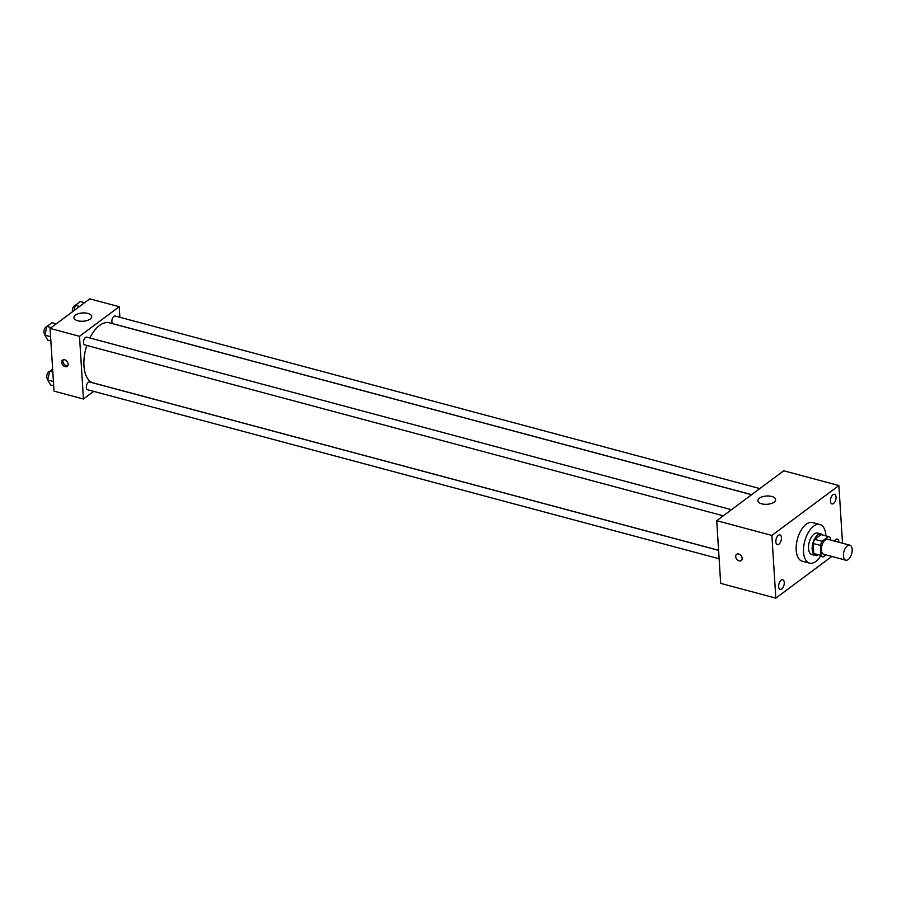 <?xml version="1.0" encoding="UTF-8"?>
<svg xmlns="http://www.w3.org/2000/svg" width="897" height="897" viewBox="0 0 897 897"><rect width="100%" height="100%" fill="white"/><g stroke="black" fill="none" stroke-linecap="round" stroke-linejoin="round"><path stroke-width="1.35" d="M852.15 549.435A7.77 4.014 -75 0 1 850.255 557.16A7.77 4.014 -75 0 1 845.793 560.188A7.77 4.014 -75 0 1 843.931 551.633A7.77 4.014 -75 0 1 849.818 545.163A7.77 4.014 -75 0 1 852.15 549.435M845.793 560.188L823.738 554.279A7.77 4.014 -75 0 1 821.865 545.735A7.77 4.014 -75 0 1 827.752 539.254L849.818 545.163M815.665 554.996L815.698 555.008A10.562 5.449 -75 0 1 815.665 554.996A10.562 5.449 -75 0 1 813.747 553.516L813.108 543.47A10.562 5.449 -75 0 1 814.711 539.332L821.08 534.59A10.562 5.449 -75 0 1 821.114 534.601L828.436 536.563L822.067 541.295A10.562 5.449 -75 0 0 820.463 545.432L821.091 555.49A10.562 5.449 -75 0 0 823.009 556.97A10.562 5.449 -75 0 0 823.054 556.97L825.902 554.862M830.51 539.994L830.387 538.043A10.562 5.449 -75 0 0 828.469 536.574A10.562 5.449 -75 0 0 828.436 536.563M828.469 536.574L821.114 534.601A10.562 5.449 -75 0 1 821.159 534.612M822.841 535.061A11.112 5.73 105 0 0 821.26 534.074A11.112 5.73 105 0 0 812.85 543.313A11.112 5.73 105 0 0 815.519 555.523A11.112 5.73 105 0 0 817.38 555.456M815.519 555.523L811.841 554.548A11.112 5.73 -75 0 1 809.184 542.337A11.112 5.73 -75 0 1 817.582 533.087L821.26 534.074M814.711 539.332L822.067 541.295M813.747 553.516L821.091 555.49M813.108 543.47L820.463 545.432M820.441 556.275A19.992 10.316 -75 0 1 809.543 563.125A19.992 10.316 -75 0 1 804.755 541.149A19.992 10.316 -75 0 1 819.88 524.498A19.992 10.316 -75 0 1 825.879 535.498A19.992 10.316 -75 0 1 825.902 535.879M809.543 563.125L802.187 561.163A19.992 10.316 -75 0 1 797.399 539.175A19.992 10.316 -75 0 1 812.525 522.536L819.88 524.498M778.372 535.352A4.99 2.579 -75 0 1 779.942 534.926A4.99 2.579 -75 0 1 781.141 540.42A4.99 2.579 -75 0 1 777.363 544.58A4.99 2.579 -75 0 1 775.894 540.487A4.99 2.579 -75 0 1 778.372 535.352M832.965 494.696A4.99 2.579 -75 0 1 834.535 494.281A4.99 2.579 -75 0 1 835.735 499.764A4.99 2.579 -75 0 1 831.956 503.923A4.99 2.579 -75 0 1 830.487 499.842A4.99 2.579 -75 0 1 832.965 494.696M834.49 541.059A4.99 2.579 -75 0 1 835.791 539.534A4.99 2.579 -75 0 1 837.361 539.108A4.99 2.579 -75 0 1 838.863 542.225M781.197 580.18A4.99 2.579 -75 0 1 782.756 579.765A4.99 2.579 -75 0 1 783.956 585.259A4.99 2.579 -75 0 1 780.177 589.407A4.99 2.579 -75 0 1 778.719 585.326A4.99 2.579 -75 0 1 781.197 580.18M842.518 543.212L838.886 485.546L771.88 535.442L775.827 598.142L831.833 556.443M838.886 485.546L783.731 470.779L716.725 520.675L771.88 535.442M759.423 498.194A8.892 4.16 176.4 0 1 769.245 496.041A8.892 4.16 176.4 0 1 775.647 499.607A8.892 4.16 176.4 0 1 767.036 504.305A8.892 4.16 176.4 0 1 757.909 500.717A8.892 4.16 176.4 0 1 759.423 498.194M716.725 520.675L720.672 583.375L775.827 598.142M742.144 558.304A3.891 2.792 53.3 0 1 741.247 560.558A3.891 2.792 53.3 0 1 736.684 559.111A3.891 2.792 53.3 0 1 736.594 554.324A3.891 2.792 53.3 0 1 740.025 554.66A3.891 2.792 53.3 0 1 742.144 558.304M741.247 560.558A3.891 2.792 53.3 0 1 736.684 559.111A3.891 2.792 53.3 0 1 736.605 554.324M718.587 550.287L93.277 382.907A31.103 16.045 -75 0 1 86.807 345.446M89.857 337.99A31.103 16.045 -75 0 1 109.367 322.819L751.585 494.718M759.837 488.573L115.141 316.013A4.003 2.063 105 0 0 112.854 317.572A4.003 2.063 105 0 0 111.878 321.541A4.003 2.063 105 0 0 113.078 323.739L751.652 494.662M719.125 558.775L87.502 389.713A4.003 2.063 -75 0 1 86.549 385.318A4.003 2.063 -75 0 1 89.577 381.987L718.587 550.354M723.262 515.809L84.688 344.885A4.003 2.063 -75 0 1 83.724 340.49A4.003 2.063 -75 0 1 86.751 337.16L731.447 509.72M119.873 317.28L119.2 306.729L79.497 336.297L83.443 398.997L93.692 391.372M119.2 306.729L89.79 298.858L50.075 328.425L54.022 391.126L83.443 398.997M50.075 328.425L79.497 336.297M87.771 313.389A8.892 4.16 176.4 0 1 91.673 316.529A8.892 4.16 176.4 0 1 83.062 321.238A8.892 4.16 176.4 0 1 73.935 317.639A8.892 4.16 176.4 0 1 78.521 313.647A8.892 4.16 176.4 0 1 87.771 313.389M68.138 364.081A3.891 2.792 53.3 0 1 67.241 366.335A3.891 2.792 53.3 0 1 62.689 364.888A3.891 2.792 53.3 0 1 62.599 360.101A3.891 2.792 53.3 0 1 66.03 360.437A3.891 2.792 53.3 0 1 68.138 364.081M67.78 365.752A3.891 2.792 53.3 0 1 63.934 363.958A3.891 2.792 53.3 0 1 63.317 359.764M84.621 302.704L80.326 301.56L75.314 305.294L74.059 310.564M75.314 305.294L79.598 306.438M72.466 311.752A4.003 2.063 -75 0 1 72.971 307.66A4.003 2.063 -75 0 1 75.292 305.395M56.231 323.839L51.936 322.696L46.924 326.43L44.85 335.153L47.788 340.142L50.871 340.972M44.85 335.153L50.602 336.7M46.924 326.43L51.207 327.573M45.063 334.267A4.003 2.063 -75 0 1 44.144 330.118A4.003 2.063 -75 0 1 46.902 326.542M52.643 369.104L49.75 371.268L47.676 379.992L50.613 384.981L53.685 385.8M47.676 379.992L53.416 381.528M49.75 371.268L52.822 372.087M47.877 379.106A4.003 2.063 -75 0 1 46.958 374.946A4.003 2.063 -75 0 1 49.716 371.369"/></g></svg>
